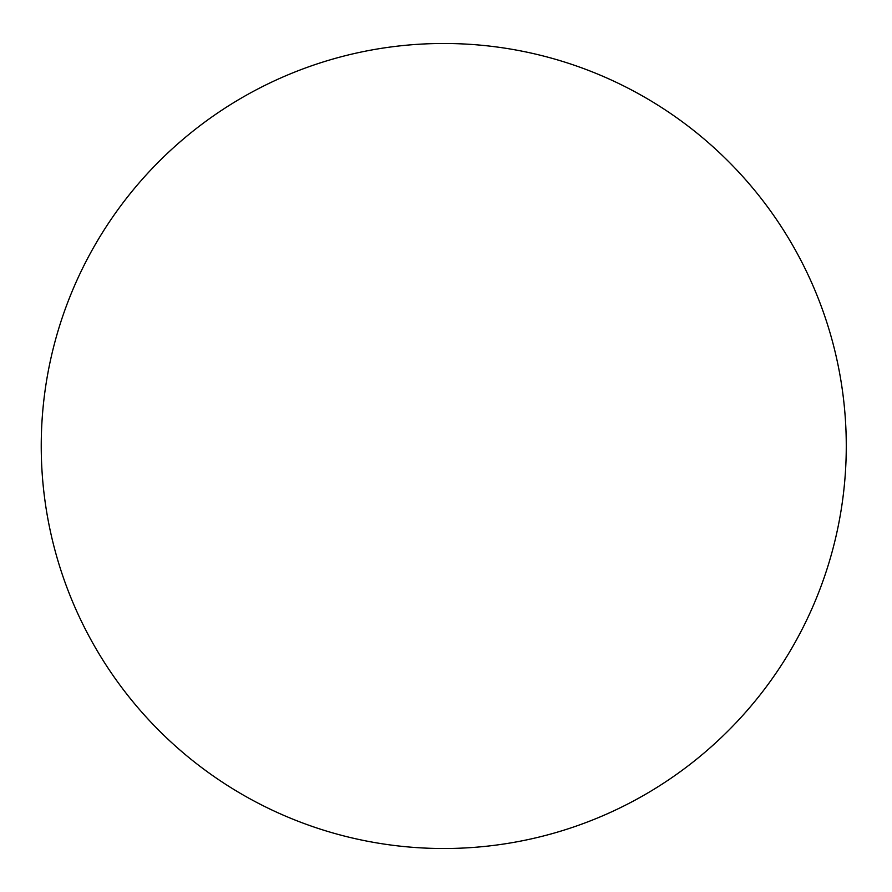 <?xml version="1.0" encoding="UTF-8"?>
<svg xmlns="http://www.w3.org/2000/svg" width="892" height="892" viewBox="0 0 892 892"><rect width="100%" height="100%" fill="white"/><g stroke="black" fill="none" stroke-linecap="round" stroke-linejoin="round"><path stroke-width="0.67" stroke-dasharray="4.46 3.34" d="M846.274 446A402.526 402.526 0 0 0 242.49 97.406A402.526 402.526 0 0 0 242.49 794.594A402.526 402.526 0 0 0 846.274 446"/><path stroke-width="1.34" d="M846.274 446A402.526 402.526 0 0 0 242.49 97.406A402.526 402.526 0 0 0 242.49 794.594A402.526 402.526 0 0 0 846.274 446"/></g></svg>
